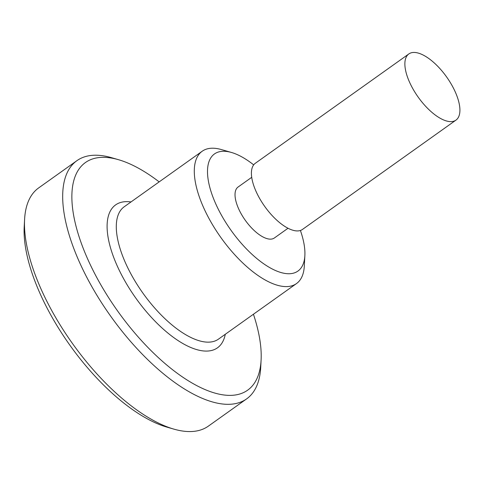 <?xml version="1.0" encoding="UTF-8"?>
<svg xmlns="http://www.w3.org/2000/svg" width="484" height="484" viewBox="0 0 484 484"><rect width="100%" height="100%" fill="white"/><g stroke="black" fill="none" stroke-linecap="round" stroke-linejoin="round"><path stroke-width="0.73" d="M253.434 314.237A139.743 59.968 -125.5 0 1 261.1 359.993L260.719 367.289A146.241 62.757 -125.5 0 1 246.616 398.889L208.362 426.132A146.241 62.757 -125.5 0 1 188.633 431.559A146.241 62.757 -125.5 0 1 173.883 429.126A146.241 62.757 -125.5 0 1 72.406 343.422A146.241 62.757 -125.5 0 1 24.587 219.5A146.241 62.757 -125.5 0 1 38.684 187.895L76.938 160.652A146.241 62.757 -125.5 0 1 96.667 155.225A146.241 62.757 -125.5 0 1 111.417 157.657L118.435 159.678A139.743 59.968 -125.5 0 1 159.169 181.881M246.616 398.889A146.241 62.757 -125.5 0 1 226.887 404.315A146.241 62.757 -125.5 0 1 98.131 297.279A146.241 62.757 -125.5 0 1 76.938 160.652M261.1 359.993A139.743 59.968 -125.5 0 1 228.775 395.374A139.743 59.968 -125.5 0 1 95.239 274.628A139.743 59.968 -125.5 0 1 104.344 157.354A139.743 59.968 -125.5 0 1 118.435 159.678M300.401 230.469A71.904 30.855 -125.5 0 1 304.866 255.534L304.309 266.025A81.245 34.866 -125.5 0 1 296.48 283.582A81.245 34.866 -125.5 0 1 285.518 286.595A81.245 34.866 -125.5 0 1 213.982 227.129A81.245 34.866 -125.5 0 1 202.215 151.226A81.245 34.866 -125.5 0 1 213.172 148.213A81.245 34.866 -125.5 0 1 221.363 149.562L231.461 152.466A71.904 30.855 -125.5 0 1 253.689 164.881M304.866 255.534A71.904 30.855 -125.5 0 1 288.234 273.744A71.904 30.855 -125.5 0 1 219.524 211.617A71.904 30.855 -125.5 0 1 224.207 151.274A71.904 30.855 -125.5 0 1 231.461 152.466M288.016 228.26L274.368 237.983A31.279 13.425 -125.5 0 1 270.145 239.144A31.279 13.425 -125.5 0 1 242.605 216.251A31.279 13.425 -125.5 0 1 238.074 187.03L251.728 177.307M414.304 52.441A40.62 17.43 -125.5 0 1 453.127 87.537A40.62 17.43 -125.5 0 1 455.958 120.123A40.62 17.43 -125.5 0 1 450.477 121.629A40.62 17.43 -125.5 0 1 411.66 86.533A40.62 17.43 -125.5 0 1 408.829 53.948A40.62 17.43 -125.5 0 1 414.304 52.441M455.958 120.123L302.5 229.416A40.62 17.43 -125.5 0 1 297.019 230.928A40.62 17.43 -125.5 0 1 261.251 201.193A40.62 17.43 -125.5 0 1 255.364 163.241L408.829 53.948M173.883 429.126L166.865 427.106A139.743 59.968 -125.5 0 1 69.896 345.213A139.743 59.968 -125.5 0 1 24.2 226.796L24.587 219.5M225.278 334.293A87.743 37.655 -125.5 0 1 183.049 343.634A87.743 37.655 -125.5 0 1 121.774 275.275A87.743 37.655 -125.5 0 1 127.492 201.64A87.743 37.655 -125.5 0 1 131.013 201.937M296.48 283.582L218.472 339.133A81.245 34.866 -125.5 0 1 207.515 342.152A81.245 34.866 -125.5 0 1 129.875 271.954A81.245 34.866 -125.5 0 1 124.207 206.783L202.215 151.226"/></g></svg>
